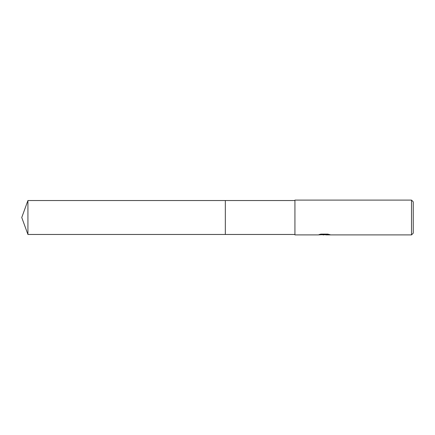<?xml version="1.0" encoding="UTF-8"?>
<svg xmlns="http://www.w3.org/2000/svg" width="435" height="435" viewBox="0 0 435 435"><rect width="100%" height="100%" fill="white"/><g stroke="black" fill="none" stroke-linecap="round" stroke-linejoin="round"><path stroke-width="0.65" d="M294.93 234.465L225.33 234.465L225.33 200.535L294.93 200.535M225.33 234.465L225.33 200.535L225.33 234.465L27.927 234.465L27.927 200.535L225.33 200.535M325.037 234.726L321.905 234.731M323.928 234.9L323.107 234.9M411.51 234.9L411.51 200.1L413.25 201.84L413.25 233.16L411.51 234.9L325.772 234.9L328.947 234.4M319.692 234.389L324.624 234.568L318.012 234.9L294.93 234.9L294.93 200.1L411.51 200.1M324.624 234.568L319.062 234.568L320.872 234.112L327.74 234.112L329.73 234.623M330.034 234.655C324.651 234.786 324.651 234.84 330.04 234.818M321.971 234.726L324.118 234.601M324.2 234.726L325.706 234.726M27.927 200.535L21.75 217.5L27.927 234.465"/></g></svg>
